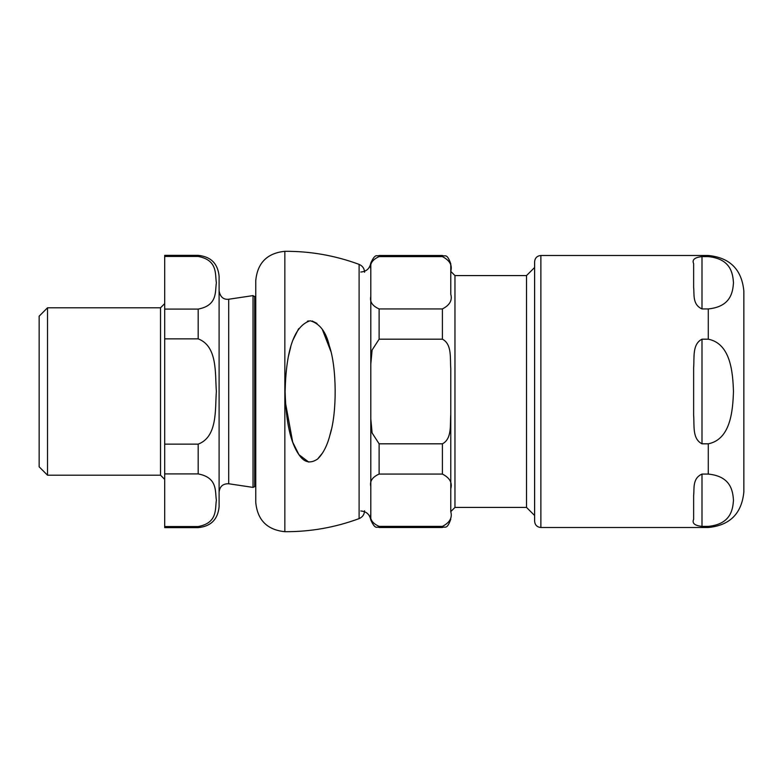 <?xml version="1.0" encoding="UTF-8"?>
<svg xmlns="http://www.w3.org/2000/svg" width="783" height="783" viewBox="0 0 783 783"><rect width="100%" height="100%" fill="white"/><g stroke="black" fill="none" stroke-linecap="round" stroke-linejoin="round"><path stroke-width="1.17" d="M310.195 320.776C294.467 325.689 286.118 349.257 285.12 391.49C285.883 421.968 290.591 443.188 299.263 455.138C304.352 462.606 310.499 463.879 317.702 458.965C323.125 453.602 327.206 445.644 329.937 435.094C337.199 412.445 336.817 367.462 329.31 345.734C326.051 331.786 319.679 323.467 310.195 320.776M312.221 321.001L316.958 323.399M322.479 329.849L330.827 351.322M331.326 429.573L329.907 435.172M322.655 452.858L317.555 459.092M308.737 462.087L298.94 454.688L292.695 442.141L285.433 402.619M288.477 356.128L290.777 346.732M293.087 339.793L298.685 328.654M307.337 321.236L308.6 320.913M284.846 531.696L284.846 251.304C267.16 253.134 257.46 262.902 255.757 280.598L255.757 502.402C257.46 520.098 267.16 529.866 284.846 531.696C310.391 531.833 335.144 527.468 359.103 518.62C362.558 517.132 364.379 514.519 364.565 510.77M47.518 475.203L47.518 307.797L39.15 316.175L39.15 466.825L47.518 475.203L160.515 475.203L164.694 479.382M228.705 483.757L228.705 299.243L253.026 295.602L253.026 487.398L228.705 483.757C222.998 483.61 219.798 486.37 219.103 492.037M164.694 256.452L198.177 256.452C217.811 260.142 214.982 274.001 216.372 282.771C214.982 291.55 217.811 305.399 198.177 309.089L164.694 309.089L164.694 255.366L198.177 255.366C210.891 256.609 217.86 263.577 219.103 276.291L219.103 506.709C217.86 519.423 210.891 526.391 198.177 527.634L198.177 526.548C217.811 522.858 214.982 508.999 216.372 500.229C214.982 491.45 217.811 477.601 198.177 473.911L164.694 473.911L164.694 527.634L198.177 527.634M253.026 295.602L255.757 297.52M164.694 338.863L164.694 444.137L198.177 444.137C217.811 436.757 214.982 409.049 216.372 391.5C214.982 373.951 217.811 346.243 198.177 338.863L164.694 338.863L164.694 309.089M198.177 526.548L164.694 526.548M164.694 444.137L164.694 473.911M450.783 511.612L454.962 507.423L526.528 507.423L526.528 275.577L454.962 275.577L450.783 271.388M370.799 269.088C369.605 263.763 372.385 259.604 379.119 256.618L442.405 256.618C449.696 260.348 452.486 265.222 450.783 271.261L450.783 294.281C452.486 300.32 449.696 305.204 442.405 308.933L379.119 308.933C372.375 305.938 369.605 301.778 370.799 296.454L370.799 263C369.762 268.549 366.434 271.554 360.806 272.024M360.806 510.976C366.424 511.436 369.762 514.441 370.799 520L370.799 486.546C369.605 481.222 372.375 477.062 379.119 474.067L442.405 474.067C449.696 477.806 452.486 482.69 450.783 488.719L450.783 414.52C449.941 424.171 452.251 438.783 442.405 443.814L379.119 443.814L372.111 432.97L370.799 418.866L370.799 364.134L372.111 350.03L379.119 339.186L442.405 339.186C452.251 344.217 449.941 358.829 450.783 368.48L450.783 511.739C452.486 517.769 449.696 522.653 442.405 526.382L379.119 526.382C372.385 523.396 369.605 519.237 370.799 513.912L370.799 513.971M450.783 271.261L450.783 263.861L450.783 271.261M450.783 368.48L450.783 414.52M526.528 507.423L534.603 515.498M701.999 308.933L701.999 256.618C694.678 257.382 691.888 259.721 693.63 263.646C691.888 259.721 694.678 257.382 701.999 256.618L708.282 256.618C730.793 258.85 732.81 273.375 733.475 282.771C732.81 292.167 730.793 306.691 708.282 308.933L701.999 308.933C692.074 304.489 694.492 293.87 693.63 287.41L693.63 263.646M701.999 339.186L708.282 339.186C730.793 343.659 732.81 372.698 733.475 391.5C732.81 410.302 730.793 439.341 708.282 443.814L701.999 443.814C692.074 438.774 694.492 425.482 693.63 415.264L693.63 367.736C694.492 357.518 692.074 344.226 701.999 339.186L701.999 443.814M701.999 474.067L708.282 474.067C730.793 476.309 732.81 490.833 733.475 500.229C732.81 509.625 730.793 524.15 708.282 526.382L701.999 526.382C694.678 525.618 691.888 523.279 693.63 519.354L693.63 495.59C694.492 489.13 692.074 478.511 701.999 474.067L701.999 526.382C694.678 525.618 691.888 523.279 693.63 519.354M743.85 291.061L743.85 491.939L743.85 291.061C741.746 269.46 729.883 257.597 708.282 255.493L540.877 255.493C537.069 255.865 534.975 257.95 534.603 261.767L534.603 521.233C534.975 525.05 537.069 527.135 540.877 527.507L540.877 255.493M284.846 251.304C310.391 251.167 335.144 255.532 359.103 264.38L359.103 518.62M253.026 487.398L254.69 486.625L254.69 296.375M198.177 444.137L198.177 473.911M198.177 255.366L198.177 256.452M198.177 309.089L198.177 338.863M47.518 307.797L160.515 307.797L160.515 475.203M454.962 507.423L454.962 275.577M379.119 256.618L379.119 255.493C376.926 256.932 375.644 252.429 370.799 263M370.799 418.866L370.799 486.546M370.799 296.454L370.799 364.134M379.119 255.493L442.405 255.493L442.405 256.618M379.119 339.186L379.119 308.933M442.405 308.933L442.405 339.186M379.119 474.067L379.119 443.814M442.405 443.814L442.405 474.067M370.799 520C375.644 530.571 376.926 526.068 379.119 527.507L379.119 526.382M442.405 526.382L442.405 527.507C444.891 525.902 446.799 530.58 450.783 519.139M540.877 527.507L708.282 527.507L708.282 526.382M708.282 474.067L708.282 443.814M708.282 339.186L708.282 308.933M708.282 256.618L708.282 255.493M359.103 264.38C362.558 265.868 364.379 268.481 364.565 272.23M228.705 299.243C223.498 299.791 220.297 297.041 219.103 290.963M254.69 486.625L255.757 485.48M160.515 307.797L164.694 303.618M442.405 255.493C444.891 257.098 446.799 252.42 450.783 263.861M526.528 275.577L534.603 267.502M379.119 527.507L442.405 527.507M708.282 527.507C729.883 525.403 741.736 513.55 743.85 491.939"/></g></svg>
